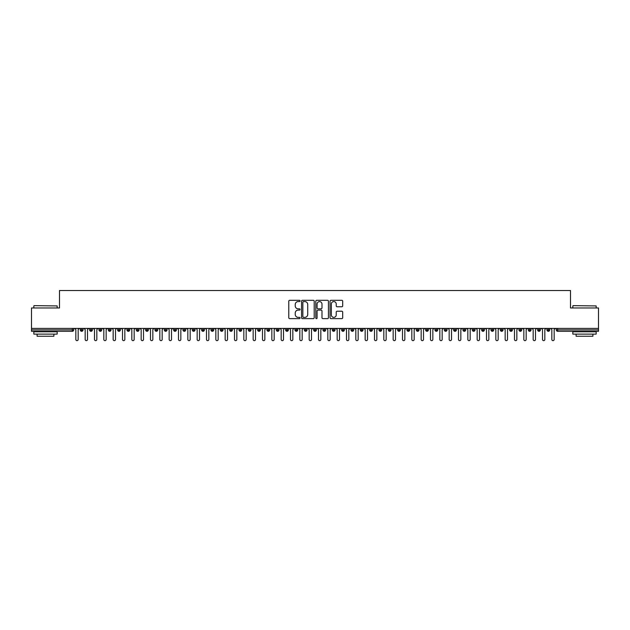 <?xml version="1.0" encoding="UTF-8"?>
<svg xmlns="http://www.w3.org/2000/svg" width="630" height="630" viewBox="0 0 630 630"><rect width="100%" height="100%" fill="white"/><g stroke="black" fill="none" stroke-linecap="round" stroke-linejoin="round"><path stroke-width="0.94" d="M300.069 300.951A0.638 0.638 0 0 0 299.423 300.305L289.69 300.305A0.913 0.913 0 0 0 288.776 301.227L288.776 317.717A0.913 0.913 0 0 0 289.69 318.63L299.423 318.63A0.638 0.638 0 0 0 300.069 317.993A0.638 0.638 0 0 0 299.423 317.347L298.163 317.347A2.929 2.929 0 0 1 295.234 314.417L295.234 313.039A2.929 2.929 0 0 1 298.163 310.11L299.423 310.11A0.638 0.638 0 0 0 300.069 309.472A0.638 0.638 0 0 0 299.423 308.826L298.163 308.826A2.929 2.929 0 0 1 295.234 305.897L295.234 304.526A2.929 2.929 0 0 1 298.163 301.589L299.423 301.589A0.638 0.638 0 0 0 300.069 300.951M341.775 306.771A0.913 0.913 0 0 0 342.689 305.849L342.689 301.227A0.913 0.913 0 0 0 341.775 300.305L330.963 300.305A0.913 0.913 0 0 0 330.049 301.227L330.049 317.717A0.913 0.913 0 0 0 330.963 318.63L341.775 318.63A0.913 0.913 0 0 0 342.689 317.717L342.689 312.126A0.913 0.913 0 0 0 341.775 311.212L337.144 311.212A0.913 0.913 0 0 0 336.231 312.126L336.231 314.898A2.449 2.449 0 0 1 333.782 317.347A2.449 2.449 0 0 1 331.333 314.898L331.333 304.038A2.449 2.449 0 0 1 333.782 301.589A2.449 2.449 0 0 1 336.231 304.038L336.231 305.849A0.913 0.913 0 0 0 337.144 306.771L341.775 306.771M31.5 328.419L598.5 328.419L598.5 307.975L570.497 307.975L570.497 290.524L59.504 290.524L59.504 307.975L31.5 307.975L31.5 329.907L72.308 329.907L72.308 328.419M314.197 301.227A0.913 0.913 0 0 0 313.283 300.305L302.471 300.305A0.913 0.913 0 0 0 301.557 301.227L301.557 317.717A0.913 0.913 0 0 0 302.471 318.63L313.283 318.63A0.913 0.913 0 0 0 314.197 317.717L314.197 301.227M316.717 300.305L327.529 300.305A0.913 0.913 0 0 1 328.443 301.227L328.443 317.717A0.913 0.913 0 0 1 327.529 318.63L322.899 318.63A0.913 0.913 0 0 1 321.985 317.717L321.985 311.031A0.913 0.913 0 0 0 321.072 310.11L318 310.11A0.913 0.913 0 0 0 317.087 311.031L317.087 317.993A0.638 0.638 0 0 1 316.441 318.63A0.638 0.638 0 0 1 315.803 317.993L315.803 301.227A0.913 0.913 0 0 1 316.717 300.305M73.71 329.907L72.308 329.907L72.308 331.309A1.402 1.402 0 0 0 73.71 329.907L73.71 328.419L73.71 329.907A1.402 1.402 0 0 1 72.308 331.309L31.5 331.309L31.5 329.907M598.5 328.419L598.5 331.309L557.692 331.309A1.402 1.402 0 0 1 556.29 329.907L556.29 328.419M81.687 328.419L81.687 331.309A1.402 1.402 0 0 1 80.293 329.907L80.293 328.419M83.042 328.419L83.042 329.907A1.402 1.402 0 0 1 81.687 331.309A1.402 1.402 0 0 0 83.042 329.907L80.293 329.907A1.402 1.402 0 0 0 81.687 331.309M91.027 328.419L91.027 331.309A1.402 1.402 0 0 1 89.625 329.907L89.625 328.419L89.625 329.907A1.402 1.402 0 0 0 91.027 331.309A1.402 1.402 0 0 0 92.374 329.907L92.374 328.419M100.359 328.419L100.359 331.309A1.402 1.402 0 0 1 98.957 329.907L98.957 328.419L98.957 329.907A1.402 1.402 0 0 0 100.359 331.309A1.402 1.402 0 0 0 101.713 329.907L101.713 328.419M109.691 328.419L109.691 331.309A1.402 1.402 0 0 1 108.289 329.907L108.289 328.419L108.289 329.907A1.402 1.402 0 0 0 109.691 331.309A1.402 1.402 0 0 0 111.045 329.907L111.045 328.419M119.023 328.419L119.023 331.309A1.402 1.402 0 0 1 117.621 329.907L117.621 328.419L117.621 329.907A1.402 1.402 0 0 0 119.023 331.309A1.402 1.402 0 0 0 120.377 329.907L120.377 328.419M128.355 328.419L128.355 331.309A1.402 1.402 0 0 1 126.953 329.907L126.953 328.419L126.953 329.907A1.402 1.402 0 0 0 128.355 331.309A1.402 1.402 0 0 0 129.709 329.907L129.709 328.419M137.686 328.419L137.686 331.309A1.402 1.402 0 0 1 136.293 329.907L136.293 328.419L136.293 329.907A1.402 1.402 0 0 0 137.686 331.309A1.402 1.402 0 0 0 139.041 329.907L139.041 328.419M147.026 328.419L147.026 331.309A1.402 1.402 0 0 1 145.624 329.907L145.624 328.419L145.624 329.907A1.402 1.402 0 0 0 147.026 331.309A1.402 1.402 0 0 0 148.373 329.907L148.373 328.419M156.358 328.419L156.358 331.309A1.402 1.402 0 0 1 154.956 329.907L154.956 328.419L154.956 329.907A1.402 1.402 0 0 0 156.358 331.309A1.402 1.402 0 0 0 157.713 329.907L157.713 328.419M165.69 328.419L165.69 331.309A1.402 1.402 0 0 1 164.288 329.907L164.288 328.419L164.288 329.907A1.402 1.402 0 0 0 165.69 331.309A1.402 1.402 0 0 0 167.044 329.907L167.044 328.419M175.022 328.419L175.022 331.309A1.402 1.402 0 0 1 173.62 329.907L173.62 328.419L173.62 329.907A1.402 1.402 0 0 0 175.022 331.309A1.402 1.402 0 0 0 176.376 329.907L176.376 328.419M184.354 328.419L184.354 331.309A1.402 1.402 0 0 1 182.96 329.907L182.96 328.419L182.96 329.907A1.402 1.402 0 0 0 184.354 331.309A1.402 1.402 0 0 0 185.708 329.907L185.708 328.419M193.694 328.419L193.694 331.309A1.402 1.402 0 0 1 192.292 329.907A1.402 1.402 0 0 0 193.694 331.309A1.402 1.402 0 0 1 192.292 329.907L192.292 328.419M195.04 328.419L195.04 329.907A1.402 1.402 0 0 1 193.694 331.309A1.402 1.402 0 0 0 195.04 329.907L192.292 329.907M203.025 331.309A1.402 1.402 0 0 1 201.624 329.907L201.624 328.419L201.624 329.907A1.402 1.402 0 0 0 203.025 331.309A1.402 1.402 0 0 0 204.38 329.907L204.38 328.419L204.38 329.907A1.402 1.402 0 0 1 203.025 331.309L203.025 329.907L204.38 329.907M212.357 328.419L212.357 331.309A1.402 1.402 0 0 1 210.956 329.907L210.956 328.419L210.956 329.907A1.402 1.402 0 0 0 212.357 331.309A1.402 1.402 0 0 0 213.712 329.907L213.712 328.419M221.689 328.419L221.689 331.309A1.402 1.402 0 0 1 220.287 329.907L220.287 328.419L220.287 329.907A1.402 1.402 0 0 0 221.689 331.309A1.402 1.402 0 0 0 223.044 329.907L223.044 328.419M231.021 328.419L231.021 329.907L229.627 329.907L229.627 328.419L229.627 329.907A1.402 1.402 0 0 0 231.021 331.309A1.402 1.402 0 0 0 232.375 329.907L232.375 328.419L232.375 329.907A1.402 1.402 0 0 1 231.021 331.309A1.402 1.402 0 0 1 229.627 329.907A1.402 1.402 0 0 0 231.021 331.309L231.021 329.907L232.375 329.907M240.353 328.419L240.353 331.309A1.402 1.402 0 0 1 238.959 329.907L238.959 328.419L238.959 329.907A1.402 1.402 0 0 0 240.353 331.309A1.402 1.402 0 0 0 241.707 329.907L241.707 328.419M249.693 328.419L249.693 331.309A1.402 1.402 0 0 1 248.291 329.907L248.291 328.419L248.291 329.907A1.402 1.402 0 0 0 249.693 331.309A1.402 1.402 0 0 0 251.047 329.907L251.047 328.419M259.024 328.419L259.024 331.309A1.402 1.402 0 0 1 257.623 329.907L257.623 328.419L257.623 329.907A1.402 1.402 0 0 0 259.024 331.309A1.402 1.402 0 0 0 260.379 329.907L260.379 328.419M268.356 328.419L268.356 331.309A1.402 1.402 0 0 1 266.955 329.907L266.955 328.419M269.711 328.419L269.711 329.907A1.402 1.402 0 0 1 268.356 331.309A1.402 1.402 0 0 0 269.711 329.907L266.955 329.907A1.402 1.402 0 0 0 268.356 331.309M277.688 328.419L277.688 331.309A1.402 1.402 0 0 1 276.286 329.907L276.286 328.419L276.286 329.907A1.402 1.402 0 0 0 277.688 331.309A1.402 1.402 0 0 0 279.043 329.907L279.043 328.419M287.02 328.419L287.02 331.309A1.402 1.402 0 0 1 285.626 329.907L285.626 328.419M288.375 328.419L288.375 329.907A1.402 1.402 0 0 1 287.02 331.309A1.402 1.402 0 0 0 288.375 329.907L285.626 329.907A1.402 1.402 0 0 0 287.02 331.309M296.36 328.419L296.36 331.309A1.402 1.402 0 0 1 294.958 329.907L294.958 328.419M297.707 328.419L297.707 329.907A1.402 1.402 0 0 1 296.36 331.309A1.402 1.402 0 0 0 297.707 329.907L294.958 329.907A1.402 1.402 0 0 0 296.36 331.309M305.692 328.419L305.692 331.309A1.402 1.402 0 0 1 304.29 329.907A1.402 1.402 0 0 0 305.692 331.309A1.402 1.402 0 0 1 304.29 329.907L304.29 328.419M307.046 328.419L307.046 329.907L307.046 328.419M315.024 328.419L315.024 331.309A1.402 1.402 0 0 1 313.622 329.907L313.622 328.419M316.378 328.419L316.378 329.907A1.402 1.402 0 0 1 315.024 331.309A1.402 1.402 0 0 0 316.378 329.907L313.622 329.907A1.402 1.402 0 0 0 315.024 331.309M324.356 328.419L324.356 331.309A1.402 1.402 0 0 1 322.954 329.907L322.954 328.419M325.71 328.419L325.71 329.907A1.402 1.402 0 0 1 324.356 331.309A1.402 1.402 0 0 0 325.71 329.907L322.954 329.907A1.402 1.402 0 0 0 324.356 331.309M333.687 328.419L333.687 331.309A1.402 1.402 0 0 1 332.293 329.907L332.293 328.419M335.042 328.419L335.042 329.907A1.402 1.402 0 0 1 333.687 331.309A1.402 1.402 0 0 0 335.042 329.907L332.293 329.907A1.402 1.402 0 0 0 333.687 331.309M343.027 328.419L343.027 331.309A1.402 1.402 0 0 1 341.625 329.907L341.625 328.419M344.374 328.419L344.374 329.907A1.402 1.402 0 0 1 343.027 331.309A1.402 1.402 0 0 0 344.374 329.907L341.625 329.907A1.402 1.402 0 0 0 343.027 331.309M352.359 328.419L352.359 331.309A1.402 1.402 0 0 1 350.957 329.907L350.957 328.419M353.714 328.419L353.714 329.907L353.714 328.419M361.691 328.419L361.691 331.309A1.402 1.402 0 0 1 360.289 329.907L360.289 328.419M363.045 328.419L363.045 329.907A1.402 1.402 0 0 1 361.691 331.309A1.402 1.402 0 0 0 363.045 329.907L360.289 329.907A1.402 1.402 0 0 0 361.691 331.309M371.023 328.419L371.023 331.309A1.402 1.402 0 0 1 369.621 329.907L369.621 328.419L369.621 329.907A1.402 1.402 0 0 0 371.023 331.309A1.402 1.402 0 0 0 372.377 329.907L372.377 328.419M380.355 328.419L380.355 331.309A1.402 1.402 0 0 1 378.953 329.907L378.953 328.419M381.709 328.419L381.709 329.907L381.709 328.419M389.686 328.419L389.686 331.309A1.402 1.402 0 0 1 388.293 329.907A1.402 1.402 0 0 0 389.686 331.309A1.402 1.402 0 0 1 388.293 329.907L388.293 328.419M391.041 328.419L391.041 329.907L391.041 328.419M399.026 328.419L399.026 331.309A1.402 1.402 0 0 1 397.625 329.907L397.625 328.419L397.625 329.907A1.402 1.402 0 0 0 399.026 331.309A1.402 1.402 0 0 0 400.373 329.907L400.373 328.419M408.358 328.419L408.358 331.309A1.402 1.402 0 0 1 406.956 329.907A1.402 1.402 0 0 0 408.358 331.309A1.402 1.402 0 0 1 406.956 329.907L406.956 328.419M409.713 328.419L409.713 329.907A1.402 1.402 0 0 1 408.358 331.309A1.402 1.402 0 0 0 409.713 329.907L406.956 329.907M417.69 328.419L417.69 331.309A1.402 1.402 0 0 1 416.288 329.907L416.288 328.419L416.288 329.907A1.402 1.402 0 0 0 417.69 331.309A1.402 1.402 0 0 0 419.044 329.907L419.044 328.419M427.022 328.419L427.022 331.309A1.402 1.402 0 0 1 425.62 329.907L425.62 328.419M428.376 328.419L428.376 329.907L428.376 328.419M436.354 328.419L436.354 331.309A1.402 1.402 0 0 1 434.96 329.907A1.402 1.402 0 0 0 436.354 331.309A1.402 1.402 0 0 1 434.96 329.907L434.96 328.419M437.708 328.419L437.708 329.907L437.708 328.419M445.694 328.419L445.694 331.309A1.402 1.402 0 0 1 444.292 329.907L444.292 328.419M447.04 328.419L447.04 329.907L447.04 328.419M455.025 328.419L455.025 331.309A1.402 1.402 0 0 1 453.624 329.907L453.624 328.419M456.38 328.419L456.38 329.907A1.402 1.402 0 0 1 455.025 331.309A1.402 1.402 0 0 0 456.38 329.907L453.624 329.907A1.402 1.402 0 0 0 455.025 331.309M464.357 328.419L464.357 331.309A1.402 1.402 0 0 1 462.955 329.907A1.402 1.402 0 0 0 464.357 331.309A1.402 1.402 0 0 1 462.955 329.907L462.955 328.419M465.712 328.419L465.712 329.907A1.402 1.402 0 0 1 464.357 331.309A1.402 1.402 0 0 0 465.712 329.907L462.955 329.907M473.689 328.419L473.689 331.309A1.402 1.402 0 0 1 472.287 329.907A1.402 1.402 0 0 0 473.689 331.309A1.402 1.402 0 0 1 472.287 329.907L472.287 328.419M475.044 328.419L475.044 329.907L475.044 328.419M483.021 328.419L483.021 331.309A1.402 1.402 0 0 1 481.627 329.907L481.627 328.419L481.627 329.907A1.402 1.402 0 0 0 483.021 331.309A1.402 1.402 0 0 0 484.376 329.907L484.376 328.419M492.353 328.419L492.353 331.309A1.402 1.402 0 0 1 490.959 329.907A1.402 1.402 0 0 0 492.353 331.309A1.402 1.402 0 0 1 490.959 329.907L490.959 328.419M493.707 328.419L493.707 329.907A1.402 1.402 0 0 1 492.353 331.309A1.402 1.402 0 0 0 493.707 329.907L490.959 329.907M501.693 328.419L501.693 331.309A1.402 1.402 0 0 1 500.291 329.907A1.402 1.402 0 0 0 501.693 331.309A1.402 1.402 0 0 1 500.291 329.907L500.291 328.419M503.047 328.419L503.047 329.907L503.047 328.419M511.024 328.419L511.024 331.309A1.402 1.402 0 0 1 509.623 329.907L509.623 328.419M512.379 328.419L512.379 329.907L512.379 328.419M520.356 328.419L520.356 331.309A1.402 1.402 0 0 1 518.955 329.907A1.402 1.402 0 0 0 520.356 331.309A1.402 1.402 0 0 1 518.955 329.907L518.955 328.419M521.711 328.419L521.711 329.907L521.711 328.419M529.688 328.419L529.688 331.309A1.402 1.402 0 0 1 528.287 329.907A1.402 1.402 0 0 0 529.688 331.309A1.402 1.402 0 0 1 528.287 329.907L528.287 328.419M531.043 328.419L531.043 329.907L531.043 328.419M539.02 328.419L539.02 331.309A1.402 1.402 0 0 1 537.626 329.907A1.402 1.402 0 0 0 539.02 331.309A1.402 1.402 0 0 1 537.626 329.907L537.626 328.419M540.375 328.419L540.375 329.907A1.402 1.402 0 0 1 539.02 331.309A1.402 1.402 0 0 0 540.375 329.907L537.626 329.907M548.36 328.419L548.36 331.309A1.402 1.402 0 0 1 546.958 329.907L546.958 328.419M549.707 328.419L549.707 329.907L549.707 328.419M203.025 328.419L203.025 329.907L201.624 329.907M305.692 331.309A1.402 1.402 0 0 0 307.046 329.907A1.402 1.402 0 0 1 305.692 331.309M352.359 331.309A1.402 1.402 0 0 0 353.714 329.907A1.402 1.402 0 0 1 352.359 331.309A1.402 1.402 0 0 1 350.957 329.907L353.714 329.907M380.355 331.309A1.402 1.402 0 0 0 381.709 329.907A1.402 1.402 0 0 1 380.355 331.309A1.402 1.402 0 0 1 378.953 329.907L381.709 329.907M389.686 331.309A1.402 1.402 0 0 0 391.041 329.907A1.402 1.402 0 0 1 389.686 331.309M427.022 331.309A1.402 1.402 0 0 0 428.376 329.907A1.402 1.402 0 0 1 427.022 331.309A1.402 1.402 0 0 1 425.62 329.907L428.376 329.907M436.354 331.309A1.402 1.402 0 0 0 437.708 329.907A1.402 1.402 0 0 1 436.354 331.309M445.694 331.309A1.402 1.402 0 0 0 447.04 329.907A1.402 1.402 0 0 1 445.694 331.309A1.402 1.402 0 0 1 444.292 329.907L447.04 329.907M473.689 331.309A1.402 1.402 0 0 0 475.044 329.907A1.402 1.402 0 0 1 473.689 331.309M501.693 331.309A1.402 1.402 0 0 0 503.047 329.907A1.402 1.402 0 0 1 501.693 331.309M511.024 331.309A1.402 1.402 0 0 0 512.379 329.907A1.402 1.402 0 0 1 511.024 331.309A1.402 1.402 0 0 1 509.623 329.907L512.379 329.907M520.356 331.309A1.402 1.402 0 0 0 521.711 329.907A1.402 1.402 0 0 1 520.356 331.309M529.688 331.309A1.402 1.402 0 0 0 531.043 329.907A1.402 1.402 0 0 1 529.688 331.309M557.692 331.309A1.402 1.402 0 0 1 556.29 329.907A1.402 1.402 0 0 0 557.692 331.309L557.692 329.907L598.5 329.907M548.36 331.309A1.402 1.402 0 0 0 549.707 329.907A1.402 1.402 0 0 1 548.36 331.309A1.402 1.402 0 0 1 546.958 329.907L549.707 329.907M303.479 301.589A0.638 0.638 0 0 0 302.841 302.235L302.841 316.709A0.638 0.638 0 0 0 303.479 317.347L304.81 317.347A2.929 2.929 0 0 0 307.739 314.417L307.739 304.526A2.929 2.929 0 0 0 304.81 301.589L303.479 301.589M321.985 304.085A2.449 2.449 0 0 0 319.536 301.636A2.449 2.449 0 0 0 317.087 304.085L317.087 307.912A0.913 0.913 0 0 0 318 308.826L321.072 308.826A0.913 0.913 0 0 0 321.985 307.912L321.985 304.085M75.836 339.475L75.836 329.584L75.836 339.475A1.165 1.165 -145.5 0 0 77.002 340.641A1.165 1.165 -145.5 0 0 78.167 339.475L78.167 329.584L78.167 339.475M79.333 328.419L78.167 329.584M75.836 329.584L74.663 328.419M85.168 339.475L85.168 329.584L85.168 339.475A1.165 1.165 -145.5 0 0 86.334 340.641A1.165 1.165 -145.5 0 0 87.499 339.475L87.499 329.584L87.499 339.475M94.5 339.475L94.5 329.584L94.5 339.475A1.165 1.165 -145.5 0 0 95.665 340.641A1.165 1.165 -145.5 0 0 96.831 339.475L96.831 329.584L96.831 339.475M103.832 339.475L103.832 329.584L103.832 339.475A1.165 1.165 -145.5 0 0 104.997 340.641A1.165 1.165 -145.5 0 0 106.163 339.475L106.163 329.584L106.163 339.475M113.164 339.475L113.164 329.584L113.164 339.475A1.165 1.165 -145.5 0 0 114.337 340.641A1.165 1.165 -145.5 0 0 115.503 339.475L115.503 329.584L115.503 339.475M88.665 328.419L87.499 329.584M85.168 329.584L84.003 328.419M97.996 328.419L96.831 329.584M94.5 329.584L93.334 328.419M107.336 328.419L106.163 329.584M103.832 329.584L102.666 328.419M116.668 328.419L115.503 329.584M113.164 329.584L111.998 328.419M34.114 305.644L57.165 305.92L34.114 305.644M45.502 334.113L33.831 334.113L33.831 331.774L57.165 331.774L57.165 334.113L45.502 334.113M53.896 334.113L53.896 336.255L37.099 336.255L37.099 334.113M573.111 305.644L596.169 305.92L573.111 305.644M584.498 334.113L572.835 334.113L572.835 331.774L596.169 331.774L596.169 334.113L584.498 334.113M592.901 334.113L592.901 336.255L576.103 336.255L576.103 334.113M122.504 339.475L122.504 329.584L122.504 339.475A1.165 1.165 -145.5 0 0 123.669 340.641A1.165 1.165 -145.5 0 0 124.835 339.475L124.835 329.584L124.835 339.475M126 328.419L124.835 329.584M122.504 329.584L121.33 328.419M131.835 339.475L131.835 329.584L131.835 339.475A1.165 1.165 -145.5 0 0 133.001 340.641A1.165 1.165 -145.5 0 0 134.166 339.475L134.166 329.584L134.166 339.475M141.167 339.475L141.167 329.584L141.167 339.475A1.165 1.165 -145.5 0 0 142.333 340.641A1.165 1.165 -145.5 0 0 143.498 339.475L143.498 329.584L143.498 339.475M150.499 339.475L150.499 329.584L150.499 339.475A1.165 1.165 -145.5 0 0 151.665 340.641A1.165 1.165 -145.5 0 0 152.83 339.475L152.83 329.584L152.83 339.475M159.831 339.475L159.831 329.584L159.831 339.475A1.165 1.165 -145.5 0 0 160.996 340.641A1.165 1.165 -145.5 0 0 162.17 339.475L162.17 329.584L162.17 339.475M135.332 328.419L134.166 329.584M131.835 329.584L130.67 328.419M144.664 328.419L143.498 329.584M141.167 329.584L140.002 328.419M154.004 328.419L152.83 329.584M150.499 329.584L149.334 328.419M163.335 328.419L162.17 329.584M159.831 329.584L158.665 328.419M169.163 339.475L169.163 329.584L169.163 339.475A1.165 1.165 -145.5 0 0 170.336 340.641A1.165 1.165 -145.5 0 0 171.502 339.475L171.502 329.584L171.502 339.475M178.503 339.475L178.503 329.584L178.503 339.475A1.165 1.165 -145.5 0 0 179.668 340.641A1.165 1.165 -145.5 0 0 180.834 339.475L180.834 329.584L180.834 339.475M187.834 339.475L187.834 329.584L187.834 339.475A1.165 1.165 -145.5 0 0 189 340.641A1.165 1.165 -145.5 0 0 190.165 339.475L190.165 329.584L190.165 339.475M197.166 339.475L197.166 329.584L197.166 339.475A1.165 1.165 -145.5 0 0 198.332 340.641A1.165 1.165 -145.5 0 0 199.497 339.475L199.497 329.584L199.497 339.475M206.498 339.475L206.498 329.584L206.498 339.475A1.165 1.165 -145.5 0 0 207.664 340.641A1.165 1.165 -145.5 0 0 208.837 339.475L208.837 329.584L208.837 339.475M172.667 328.419L171.502 329.584M169.163 329.584L167.997 328.419M181.999 328.419L180.834 329.584M178.503 329.584L177.337 328.419M191.331 328.419L190.165 329.584M187.834 329.584L186.669 328.419M200.663 328.419L199.497 329.584M197.166 329.584L196.001 328.419M210.003 328.419L208.837 329.584M206.498 329.584L205.333 328.419M215.83 339.475L215.83 329.584L215.83 339.475A1.165 1.165 -145.5 0 0 217.004 340.641A1.165 1.165 -145.5 0 0 218.169 339.475L218.169 329.584L218.169 339.475M219.334 328.419L218.169 329.584M215.83 329.584L214.665 328.419M225.17 339.475L225.17 329.584L225.17 339.475A1.165 1.165 -145.5 0 0 226.335 340.641A1.165 1.165 -145.5 0 0 227.501 339.475L227.501 329.584L227.501 339.475M228.666 328.419L227.501 329.584M225.17 329.584L223.996 328.419M234.502 339.475L234.502 329.584L234.502 339.475A1.165 1.165 -145.5 0 0 235.667 340.641A1.165 1.165 -145.5 0 0 236.833 339.475L236.833 329.584L236.833 339.475M237.998 328.419L236.833 329.584M234.502 329.584L233.336 328.419M243.834 339.475L243.834 329.584L243.834 339.475A1.165 1.165 -145.5 0 0 244.999 340.641A1.165 1.165 -145.5 0 0 246.165 339.475L246.165 329.584L246.165 339.475M247.33 328.419L246.165 329.584M243.834 329.584L242.668 328.419M253.166 339.475L253.166 329.584L253.166 339.475A1.165 1.165 -145.5 0 0 254.331 340.641A1.165 1.165 -145.5 0 0 255.496 339.475L255.496 329.584L255.496 339.475M256.67 328.419L255.496 329.584M253.166 329.584L252 328.419M262.497 339.475L262.497 329.584L262.497 339.475A1.165 1.165 -145.5 0 0 263.663 340.641A1.165 1.165 -145.5 0 0 264.836 339.475L264.836 329.584L264.836 339.475M266.002 328.419L264.836 329.584M262.497 329.584L261.332 328.419M271.837 339.475L271.837 329.584L271.837 339.475A1.165 1.165 -145.5 0 0 273.003 340.641A1.165 1.165 -145.5 0 0 274.168 339.475L274.168 329.584L274.168 339.475M275.334 328.419L274.168 329.584M271.837 329.584L270.664 328.419M281.169 339.475L281.169 329.584L281.169 339.475A1.165 1.165 -145.5 0 0 282.334 340.641A1.165 1.165 -145.5 0 0 283.5 339.475L283.5 329.584L283.5 339.475M284.666 328.419L283.5 329.584M281.169 329.584L280.003 328.419M290.501 339.475L290.501 329.584L290.501 339.475A1.165 1.165 -145.5 0 0 291.666 340.641A1.165 1.165 -145.5 0 0 292.832 339.475L292.832 329.584L292.832 339.475M293.997 328.419L292.832 329.584M290.501 329.584L289.335 328.419M299.833 339.475L299.833 329.584L299.833 339.475A1.165 1.165 -145.5 0 0 300.998 340.641A1.165 1.165 -145.5 0 0 302.164 339.475L302.164 329.584L302.164 339.475M303.337 328.419L302.164 329.584M299.833 329.584L298.667 328.419M309.165 339.475L309.165 329.584L309.165 339.475A1.165 1.165 -145.5 0 0 310.33 340.641A1.165 1.165 -145.5 0 0 311.503 339.475L311.503 329.584L311.503 339.475M312.669 328.419L311.503 329.584M309.165 329.584L307.999 328.419M318.496 339.475L318.496 329.584L318.496 339.475A1.165 1.165 -145.5 0 0 319.67 340.641A1.165 1.165 -145.5 0 0 320.835 339.475L320.835 329.584L320.835 339.475M322.001 328.419L320.835 329.584M318.496 329.584L317.331 328.419M327.836 339.475L327.836 329.584L327.836 339.475A1.165 1.165 -145.5 0 0 329.002 340.641A1.165 1.165 -145.5 0 0 330.167 339.475L330.167 329.584L330.167 339.475M331.333 328.419L330.167 329.584M327.836 329.584L326.663 328.419M337.168 339.475L337.168 329.584L337.168 339.475A1.165 1.165 -145.5 0 0 338.334 340.641A1.165 1.165 -145.5 0 0 339.499 339.475L339.499 329.584L339.499 339.475M340.665 328.419L339.499 329.584M337.168 329.584L336.003 328.419M346.5 339.475L346.5 329.584L346.5 339.475A1.165 1.165 -145.5 0 0 347.666 340.641A1.165 1.165 -145.5 0 0 348.831 339.475L348.831 329.584L348.831 339.475M349.996 328.419L348.831 329.584M346.5 329.584L345.334 328.419M355.832 339.475L355.832 329.584L355.832 339.475A1.165 1.165 -145.5 0 0 356.997 340.641A1.165 1.165 -145.5 0 0 358.163 339.475L358.163 329.584L358.163 339.475M359.336 328.419L358.163 329.584M355.832 329.584L354.666 328.419M365.164 339.475L365.164 329.584L365.164 339.475A1.165 1.165 -145.5 0 0 366.337 340.641A1.165 1.165 -145.5 0 0 367.503 339.475L367.503 329.584L367.503 339.475M368.668 328.419L367.503 329.584M365.164 329.584L363.998 328.419M374.503 339.475L374.503 329.584L374.503 339.475A1.165 1.165 -145.5 0 0 375.669 340.641A1.165 1.165 -145.5 0 0 376.834 339.475L376.834 329.584L376.834 339.475M378 328.419L376.834 329.584M374.503 329.584L373.33 328.419M383.835 339.475L383.835 329.584L383.835 339.475A1.165 1.165 -145.5 0 0 385.001 340.641A1.165 1.165 -145.5 0 0 386.166 339.475L386.166 329.584L386.166 339.475M387.332 328.419L386.166 329.584M383.835 329.584L382.67 328.419M393.167 339.475L393.167 329.584L393.167 339.475A1.165 1.165 -145.5 0 0 394.333 340.641A1.165 1.165 -145.5 0 0 395.498 339.475L395.498 329.584L395.498 339.475M396.664 328.419L395.498 329.584M393.167 329.584L392.002 328.419M402.499 339.475L402.499 329.584L402.499 339.475A1.165 1.165 -145.5 0 0 403.665 340.641A1.165 1.165 -145.5 0 0 404.83 339.475L404.83 329.584L404.83 339.475M406.003 328.419L404.83 329.584M402.499 329.584L401.334 328.419M411.831 339.475L411.831 329.584L411.831 339.475A1.165 1.165 -145.5 0 0 412.997 340.641A1.165 1.165 -145.5 0 0 414.17 339.475L414.17 329.584L414.17 339.475M415.335 328.419L414.17 329.584M411.831 329.584L410.666 328.419M421.163 339.475L421.163 329.584L421.163 339.475A1.165 1.165 -145.5 0 0 422.336 340.641A1.165 1.165 -145.5 0 0 423.502 339.475L423.502 329.584L423.502 339.475M424.667 328.419L423.502 329.584M421.163 329.584L419.997 328.419M430.503 339.475L430.503 329.584L430.503 339.475A1.165 1.165 -145.5 0 0 431.668 340.641A1.165 1.165 -145.5 0 0 432.834 339.475L432.834 329.584L432.834 339.475M433.999 328.419L432.834 329.584M430.503 329.584L429.337 328.419M439.834 339.475L439.834 329.584L439.834 339.475A1.165 1.165 -145.5 0 0 441 340.641A1.165 1.165 -145.5 0 0 442.166 339.475L442.166 329.584L442.166 339.475M443.331 328.419L442.166 329.584M439.834 329.584L438.669 328.419M449.166 339.475L449.166 329.584L449.166 339.475A1.165 1.165 -145.5 0 0 450.332 340.641A1.165 1.165 -145.5 0 0 451.497 339.475L451.497 329.584L451.497 339.475M452.663 328.419L451.497 329.584M449.166 329.584L448.001 328.419M458.498 339.475L458.498 329.584L458.498 339.475A1.165 1.165 -145.5 0 0 459.664 340.641A1.165 1.165 -145.5 0 0 460.837 339.475L460.837 329.584L460.837 339.475M462.003 328.419L460.837 329.584M458.498 329.584L457.333 328.419M467.83 339.475L467.83 329.584L467.83 339.475A1.165 1.165 -145.5 0 0 469.003 340.641A1.165 1.165 -145.5 0 0 470.169 339.475L470.169 329.584L470.169 339.475M471.334 328.419L470.169 329.584M467.83 329.584L466.665 328.419M477.17 339.475L477.17 329.584L477.17 339.475A1.165 1.165 -145.5 0 0 478.335 340.641A1.165 1.165 -145.5 0 0 479.501 339.475L479.501 329.584L479.501 339.475M480.666 328.419L479.501 329.584M477.17 329.584L475.997 328.419M486.502 339.475L486.502 329.584L486.502 339.475A1.165 1.165 -145.5 0 0 487.667 340.641A1.165 1.165 -145.5 0 0 488.833 339.475L488.833 329.584L488.833 339.475M489.998 328.419L488.833 329.584M486.502 329.584L485.336 328.419M495.834 339.475L495.834 329.584L495.834 339.475A1.165 1.165 -145.5 0 0 496.999 340.641A1.165 1.165 -145.5 0 0 498.165 339.475L498.165 329.584L498.165 339.475M499.33 328.419L498.165 329.584M495.834 329.584L494.668 328.419M505.166 339.475L505.166 329.584L505.166 339.475A1.165 1.165 -145.5 0 0 506.331 340.641A1.165 1.165 -145.5 0 0 507.497 339.475L507.497 329.584L507.497 339.475M508.67 328.419L507.497 329.584M505.166 329.584L504 328.419M514.497 339.475L514.497 329.584L514.497 339.475A1.165 1.165 -145.5 0 0 515.663 340.641A1.165 1.165 -145.5 0 0 516.836 339.475L516.836 329.584L516.836 339.475M518.002 328.419L516.836 329.584M514.497 329.584L513.332 328.419M523.837 339.475L523.837 329.584L523.837 339.475A1.165 1.165 -145.5 0 0 525.003 340.641A1.165 1.165 -145.5 0 0 526.168 339.475L526.168 329.584L526.168 339.475M527.334 328.419L526.168 329.584M523.837 329.584L522.664 328.419M533.169 339.475L533.169 329.584L533.169 339.475A1.165 1.165 -145.5 0 0 534.334 340.641A1.165 1.165 -145.5 0 0 535.5 339.475L535.5 329.584L535.5 339.475M536.665 328.419L535.5 329.584M533.169 329.584L532.003 328.419M542.501 339.475L542.501 329.584L542.501 339.475A1.165 1.165 -145.5 0 0 543.666 340.641A1.165 1.165 -145.5 0 0 544.832 339.475L544.832 329.584L544.832 339.475M545.997 328.419L544.832 329.584M542.501 329.584L541.335 328.419M551.833 339.475L551.833 329.584L551.833 339.475A1.165 1.165 -145.5 0 0 552.998 340.641A1.165 1.165 -145.5 0 0 554.164 339.475L554.164 329.584L554.164 339.475M555.337 328.419L554.164 329.584M551.833 329.584L550.667 328.419M557.692 328.419L557.692 329.907L556.29 329.907M89.625 329.907A1.402 1.402 0 0 0 91.027 331.309A1.402 1.402 0 0 0 92.374 329.907L89.625 329.907M98.957 329.907A1.402 1.402 0 0 0 100.359 331.309A1.402 1.402 0 0 0 101.713 329.907L98.957 329.907M108.289 329.907A1.402 1.402 0 0 0 109.691 331.309A1.402 1.402 0 0 0 111.045 329.907L108.289 329.907M117.621 329.907A1.402 1.402 0 0 0 119.023 331.309A1.402 1.402 0 0 0 120.377 329.907L117.621 329.907M126.953 329.907L129.709 329.907A1.402 1.402 0 0 1 128.355 331.309M136.293 329.907A1.402 1.402 0 0 0 137.686 331.309A1.402 1.402 0 0 0 139.041 329.907L136.293 329.907M145.624 329.907L148.373 329.907A1.402 1.402 0 0 1 147.026 331.309M154.956 329.907A1.402 1.402 0 0 0 156.358 331.309A1.402 1.402 0 0 0 157.713 329.907L154.956 329.907M164.288 329.907A1.402 1.402 0 0 0 165.69 331.309A1.402 1.402 0 0 0 167.044 329.907L164.288 329.907M173.62 329.907A1.402 1.402 0 0 0 175.022 331.309A1.402 1.402 0 0 0 176.376 329.907L173.62 329.907M182.96 329.907A1.402 1.402 0 0 0 184.354 331.309A1.402 1.402 0 0 0 185.708 329.907L182.96 329.907M210.956 329.907L213.712 329.907A1.402 1.402 0 0 1 212.357 331.309M220.287 329.907A1.402 1.402 0 0 0 221.689 331.309A1.402 1.402 0 0 0 223.044 329.907L220.287 329.907M238.959 329.907L241.707 329.907A1.402 1.402 0 0 1 240.353 331.309M248.291 329.907A1.402 1.402 0 0 0 249.693 331.309A1.402 1.402 0 0 0 251.047 329.907L248.291 329.907M257.623 329.907L260.379 329.907A1.402 1.402 0 0 1 259.024 331.309M276.286 329.907L279.043 329.907A1.402 1.402 0 0 1 277.688 331.309M304.29 329.907L307.046 329.907M369.621 329.907L372.377 329.907A1.402 1.402 0 0 1 371.023 331.309M388.293 329.907L391.041 329.907M397.625 329.907A1.402 1.402 0 0 0 399.026 331.309A1.402 1.402 0 0 0 400.373 329.907L397.625 329.907M416.288 329.907L419.044 329.907A1.402 1.402 0 0 1 417.69 331.309M434.96 329.907L437.708 329.907M472.287 329.907L475.044 329.907M481.627 329.907A1.402 1.402 0 0 0 483.021 331.309A1.402 1.402 0 0 0 484.376 329.907L481.627 329.907M500.291 329.907L503.047 329.907M518.955 329.907L521.711 329.907M528.287 329.907L531.043 329.907M33.831 307.975L33.831 305.92M39.154 331.774L39.154 331.309M51.849 331.774L51.849 331.309M57.165 307.975L57.165 305.92M572.835 307.975L572.835 305.92M578.151 331.774L578.151 331.309M590.846 331.774L590.846 331.309M596.169 307.975L596.169 305.92"/></g></svg>
